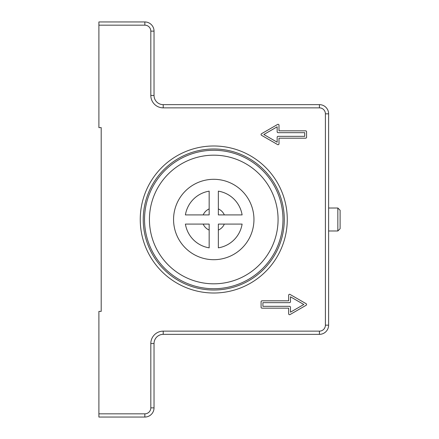 <?xml version="1.0" encoding="UTF-8"?>
<svg xmlns="http://www.w3.org/2000/svg" width="439" height="439" viewBox="0 0 439 439"><rect width="100%" height="100%" fill="white"/><g stroke="black" fill="none" stroke-linecap="round" stroke-linejoin="round"><path stroke-width="0.66" d="M262.917 302.652L262.917 306.329L289.559 306.329A0.916 0.916 0 0 1 290.481 307.251L290.481 312.184L303.804 304.49L290.481 296.802L290.481 301.736A0.916 0.916 0 0 1 289.559 302.652L262.917 302.652M140.25 219.5A73.505 73.505 0 0 1 250.51 155.84A73.505 73.505 0 0 1 250.51 283.16A73.505 73.505 0 0 1 140.25 219.5M98.901 25.166L98.901 127.617L101.2 127.617L101.2 311.383L98.901 311.383L98.901 417.05L144.843 417.05A9.186 9.186 0 0 0 154.034 407.864L154.034 343.545A9.186 9.186 0 0 1 163.22 334.353L319.422 334.353A9.186 9.186 0 0 0 328.613 325.167L328.613 113.833A9.186 9.186 0 0 0 319.422 104.647L163.22 104.647A9.186 9.186 0 0 1 154.034 95.455L154.034 31.136A9.186 9.186 0 0 0 144.843 21.95L98.901 21.95L98.901 25.166L144.843 25.166A5.97 5.97 0 0 1 150.818 31.136L150.818 95.455A12.402 12.402 0 0 0 163.22 107.862L319.422 107.862A5.97 5.97 0 0 1 325.398 113.833L325.398 325.167A5.97 5.97 0 0 1 319.422 331.138L163.22 331.138A12.402 12.402 0 0 0 150.818 343.545L150.818 407.864A5.97 5.97 0 0 1 144.843 413.834L98.901 413.834M278.074 132.671A0.916 0.916 0 0 1 277.157 131.749L277.157 126.816L263.834 134.51L277.157 142.198L277.157 137.264A0.916 0.916 0 0 1 278.074 136.348L304.721 136.348L304.721 132.671L278.074 132.671M261.079 301.736A0.916 0.916 0 0 1 261.995 300.819L288.642 300.819L288.642 295.211A0.916 0.916 0 0 1 290.02 294.415L306.098 303.695A0.916 0.916 0 0 1 306.098 305.286L290.02 314.571A0.916 0.916 0 0 1 288.642 313.775L288.642 308.167L261.995 308.167A0.916 0.916 0 0 1 261.079 307.251L261.079 301.736M278.995 125.225L278.995 130.833L305.643 130.833A0.916 0.916 0 0 1 306.559 131.749L306.559 137.264A0.916 0.916 0 0 1 305.643 138.181L278.995 138.181L278.995 143.789A0.916 0.916 0 0 1 277.618 144.585L261.534 135.305A0.916 0.916 0 0 1 261.534 133.714L277.618 124.429A0.916 0.916 0 0 1 278.995 125.225M284.28 219.5A70.52 70.52 0 0 1 178.497 280.57A70.52 70.52 0 0 1 178.497 158.43A70.52 70.52 0 0 1 284.28 219.5M278.074 219.5A64.319 64.319 0 0 1 181.598 275.204A64.319 64.319 0 0 1 181.598 163.796A64.319 64.319 0 0 1 278.074 219.5M253.956 219.5A40.201 40.201 0 0 1 193.659 254.313A40.201 40.201 0 0 1 193.659 184.687A40.201 40.201 0 0 1 253.956 219.5M209.162 230.069A11.524 11.524 0 0 1 203.191 224.093M209.162 247.843A28.716 28.716 0 0 1 185.412 224.093L209.162 224.093L209.162 247.843M218.353 247.843L218.353 224.093L242.103 224.093A28.716 28.716 0 0 1 218.353 247.843M185.412 214.907A28.716 28.716 0 0 1 209.162 191.157L209.162 214.907L185.412 214.907M218.353 191.157A28.716 28.716 0 0 1 242.103 214.907L218.353 214.907L218.353 191.157M340.099 228.73L340.099 210.27L337.843 208.015L337.843 230.985L340.099 228.73M203.191 214.907A11.524 11.524 0 0 1 209.162 208.931M218.353 208.931A11.524 11.524 0 0 1 224.324 214.907M224.324 224.093A11.524 11.524 0 0 1 218.353 230.069M144.843 413.834L144.843 417.05M150.818 407.864L154.034 407.864M144.843 21.95L144.843 25.166M150.818 343.545L154.034 343.545M154.034 31.136L150.818 31.136M163.22 331.138L163.22 334.353M154.034 95.455L150.818 95.455M319.422 331.138L319.422 334.353M163.22 104.647L163.22 107.862M325.398 325.167L328.613 325.167M319.422 104.647L319.422 107.862M325.398 113.833L328.613 113.833M282.979 219.5A69.219 69.219 0 0 1 179.145 279.445A69.219 69.219 0 0 1 179.145 159.555A69.219 69.219 0 0 1 282.979 219.5M328.613 230.985L337.843 230.985M328.613 208.015L337.843 208.015"/></g></svg>
